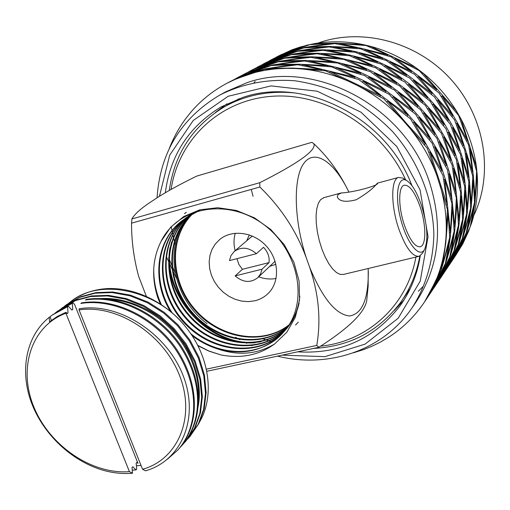 <?xml version="1.0" encoding="UTF-8"?>
<svg xmlns="http://www.w3.org/2000/svg" width="510" height="510" viewBox="0 0 510 510"><rect width="100%" height="100%" fill="white"/><g stroke="black" fill="none" stroke-linecap="round" stroke-linejoin="round"><path stroke-width="0.76" d="M68.78 303.131L70.96 301.467C99.871 277.669 156.85 289.89 185.608 326.814C164.099 299.963 129.508 284.924 100.865 289.246C90.168 290.776 80.472 294.652 71.763 300.881L71.432 301.123M189.752 436.758L198.9 423.453L204.236 408.657L206.123 392.655L204.459 375.22L199.002 357.306L189.994 340.183L178.162 325.004L164.29 312.375L148.161 302.162L130.579 295.182L112.767 291.988L95.931 292.612L80.829 296.68L66.848 304.457M185.94 441.003L195.126 427.641L200.475 412.768L202.349 396.691L200.659 379.153L195.145 361.131L186.067 343.899L174.152 328.618L160.185 315.9L143.947 305.611L126.27 298.573L108.349 295.341L91.43 295.953L76.251 300.027L62.201 307.83M182.083 445.306L182.51 444.835C203.248 421.311 203.936 382.117 181.885 347.361C161.287 314.836 119.761 293.932 86.273 299.421L85.463 300.02C118.983 294.525 160.548 315.46 181.177 348.018C203.254 382.8 202.585 422.031 181.847 445.574L182.516 444.822M187.463 439.199L189.51 437.032L198.243 424.186L203.586 409.377L205.466 393.363L203.802 375.915L198.339 357.988L189.318 340.846L177.48 325.648L163.595 313L147.454 302.774L129.859 295.781L112.034 292.574L95.179 293.186L80.064 297.253L66.376 304.795L64.158 306.491M183.625 443.483L185.704 441.271L194.469 428.362L199.818 413.482L201.686 397.386L199.984 379.829L194.463 361.794L185.372 344.55L173.438 329.25L159.458 316.519L143.208 306.217L125.511 299.172L107.578 295.934L90.646 296.539L75.454 300.613L59.88 309.57M136.393 465.745L141.047 465.464M180.094 447.455L181.847 445.574M57.005 311.604L73.108 302.838L57.834 310.998L55.137 313.019M132.237 470.143L135.966 469.952L136.693 469.181L136.164 463.131L136.922 462.328L137.987 463.418L74.6 304.483L73.108 302.838M178.168 449.673L178.608 449.183C199.423 425.563 200.06 386.147 177.843 351.173C157.086 318.438 115.298 297.362 81.638 302.851L80.822 303.456C114.514 297.967 156.347 319.075 177.129 351.849C199.378 386.861 198.747 426.315 177.92 449.947L178.608 449.183M167.554 459.102L177.92 449.947M52.23 315.072L68.41 306.274L53.072 314.46L49.145 317.392C26.169 335.848 19.539 370.317 31.295 402.313C43.101 434.329 72.082 461.614 103.906 470.475C113.615 473.114 123.152 474.032 132.504 473.235L132.013 467.542L132.778 466.726L135.966 469.952M72.293 303.437L72.745 309.442L71.885 310.08L68.41 306.274M67.581 306.88L68.034 312.93L67.161 313.573L65.988 312.305L65.898 313.229C31.065 326.049 17.799 368.762 33.991 407.292C49.846 445.925 91.908 474.657 129.412 471.635L65.898 313.229M129.412 471.635L132.504 473.235M79.063 309.914L79.171 308.779C118.562 302.035 166.668 332.992 183.166 375.672C199.678 418.219 181.458 460.728 145.497 470.826L142.558 469.27C177.837 459.593 195.916 417.613 179.743 376.01C164.003 334.324 117.141 303.985 79.063 309.914L142.558 469.27M65.988 312.305L57.349 316.429L49.591 321.791M49.145 317.392L49.591 321.797M185.608 326.814C210.254 356.904 215.124 397.985 198.492 423.683M197.325 409.97C203.719 386.472 194.45 353.092 173.547 330.595C154.065 308.582 121.463 295.099 95.676 299.134M197.727 405.393C201.864 382.596 192.098 352.021 172.807 331.258C154.683 310.928 125.409 297.489 100.489 299.185M51.338 320.42L50.101 316.691M68.034 312.93L66.95 313.35M72.745 309.442L71.674 309.857M206.327 369.17L316.755 345.423C321.16 320.038 318.763 293.907 309.557 267.023L306.357 258.022C296.508 231.151 280.997 207.481 259.82 187.017L131.542 223.163L131.905 218.943C134.226 214.659 139.753 209.508 148.474 203.471L158.336 196.981C168.823 190.421 181.63 183.46 196.758 176.084L311.916 142.309L313.835 143.718C327.076 156.27 337.779 170.461 345.952 186.284L348.712 191.639M146.6 296.967L138.682 276.458C133.881 258.831 131.497 241.071 131.542 223.163M197.842 345.684L209.049 351.167L220.747 354.89C241.071 358.83 258.997 355.209 274.539 344.027L286.792 332.271L295.347 317.207L299.561 299.74L299.083 280.991L293.868 262.191L284.21 244.628L270.759 229.494L254.42 217.84L236.328 210.432L217.713 207.723L199.818 209.82L183.798 216.508L170.64 227.256L161.096 241.313C152.484 258.647 151.355 277.376 157.711 297.515L160.548 304.515M274.539 344.027C257.04 354.501 237.743 356.025 216.648 348.604C207.831 345.735 199.595 341.368 191.938 335.503M170.831 312.043C151.164 281.074 155.875 239.203 183.115 219.963L183.676 219.555C155.799 239.215 151.636 282.483 172.68 313.599M299.842 296.163C298.388 309.532 293.543 320.879 285.307 330.212M284.153 331.462C258.621 358.568 209.559 352.557 182.44 320.822C154.753 289.508 155.569 239.866 186.297 217.649L199.805 210.324M285.504 329.83C259.488 355.712 211.236 348.872 184.856 317.296C157.921 286.084 159.114 237.309 189.44 215.367L195.03 211.771M286.709 328.261C260.961 352.123 215.303 345.729 189.274 316.143C162.83 286.894 161.415 240.459 188.082 216.718M287.844 326.68C261.936 349.05 217.655 342.261 192.264 313.414C166.496 284.873 164.564 239.796 189.765 215.781M288.909 325.074C262.905 345.978 219.982 338.831 195.228 310.717C170.117 282.872 167.707 239.12 191.467 214.895M283.044 332.737C261.292 357.727 218.949 357.351 190.612 333.527M299.14 303.055C296.82 313.395 292.364 322.275 285.766 329.696M284.414 331.156C258.806 358.065 209.878 351.919 182.873 320.216C155.314 288.921 156.188 239.426 186.851 217.254M285.721 329.556C260.145 354.667 213.327 348.617 186.775 318.406C159.77 288.564 158.814 241.007 186.711 217.547M286.913 327.987C261.133 351.588 215.717 345.123 189.797 315.664C163.474 286.537 161.963 240.344 188.375 216.552M288.035 326.4C262.108 348.508 218.063 341.662 192.786 312.942C167.133 284.523 165.112 239.674 190.064 215.622M289.087 324.787C263.077 345.442 220.39 338.238 195.738 310.246C170.748 282.527 168.255 238.999 191.773 214.748M216.648 348.604C243.13 356.082 265.289 350.765 283.12 332.641L283.993 331.647C309.283 303.361 299.364 250.276 263.083 224.056C226.893 197.733 177.958 206.907 161.096 241.313M131.905 218.943L259.8 182.688C298.739 163.028 316.755 150.036 313.835 143.718M368.207 268.502L368.156 285.97L366.722 300.696C364.478 312.802 348.54 328.325 318.916 347.272L206.767 371.293M420.125 206.799C426.201 224.451 426.443 245.278 420.317 246.744C415.165 247.305 409.887 240.21 404.5 225.458C398.214 207.385 398.189 186.494 404.181 185.226C409.517 184.811 414.834 192.002 420.125 206.799M404.232 178.984L402.804 178.06L398.52 177.429C390.807 179.035 390.749 205.836 398.858 229.073C405.801 247.962 412.584 257.034 419.207 256.275L422.522 253.215L424.613 249.339C419.717 258.863 407.025 243.595 400.834 219.651C394.466 195.763 397.8 175.319 406.553 180.489C411.94 183.906 416.893 192.162 421.413 205.256C427.418 224.961 428.483 239.655 424.613 249.339M323.901 197.638L320.554 199.69L318.291 203.407L316.774 208.762L316.085 215.513L316.283 223.329L317.354 231.808L319.254 240.522L321.88 249.001L325.099 256.817L328.74 263.555L332.603 268.891L336.498 272.563L340.221 274.418L343.606 274.399L418.646 256.409M377.476 183.186L376.463 184.155C372.944 188.655 366.231 193.845 356.337 199.722C345.774 202.502 339.411 201.565 337.257 196.905L338.002 194.571L341.356 192.965C353.526 192.404 379.287 185.455 377.483 183.179M306.357 258.022C294.053 220.945 293.059 179.526 303.189 164.309C313.236 148.818 331.627 159.643 345.952 186.284M368.296 271.243C368.462 298.968 362.247 313.873 349.637 315.964C335.924 314.721 322.562 298.407 309.557 267.023M235.269 233.229C233.644 238.865 233.605 244.692 235.135 250.716M258.697 276.828C264.531 278.97 270.332 279.525 276.108 278.485M254.802 300.792L248.402 301.62L241.81 301.13L235.269 299.357L229.028 296.367L223.323 292.281L218.363 287.251L214.334 281.469L211.389 275.145L209.642 268.515L209.157 261.834L209.967 255.351L212.045 249.313L215.322 243.965L219.683 239.502C232.177 229.117 253.738 232.024 266.373 246.139C279.155 260.119 279.907 281.871 268.337 293.275C264.575 297.011 260.062 299.517 254.802 300.792M207.105 323.665C171.813 297.693 162.263 243.436 190.421 215.43M259.8 182.688L259.82 187.017M316.755 345.423L318.916 347.272M220.747 354.89L208.909 351.001L197.657 345.327M161.613 305.209C156.175 293.377 153.548 281.22 153.746 268.725M184.773 213.441L186.277 212.326M298.254 322.154L295.545 325.023M260.718 341.764C210.451 350.109 158.017 291.835 171.609 242.027M184.48 213.639L185.697 212.74M255.102 342.765C208.035 346.66 161.249 294.691 170.015 247.675M295.373 93.011C269.031 90.346 245.183 95.058 223.833 107.145C192.614 126.295 174.433 154.065 169.301 190.459M313.522 348.426C349.707 346.596 378.72 331.277 400.554 302.468C410.244 288.832 416.67 273.347 419.838 256.02M405.66 179.909C382.207 127.64 324.698 92.31 271.97 96.282C219.121 100.056 178.373 140.161 171.118 189.427M171.22 227.033L175.147 244.717M263.46 339.022L272.442 341.942M320.733 346.162C367.072 341.47 407.28 306.051 415.88 257.072M223.833 107.145L239.209 98.653M410.352 288.348L400.554 302.468M236.952 258.672L238.814 264.365L242.441 269.293L269.057 262.605C269.656 256.893 267.807 251.793 263.504 247.299L256.396 253.693L229.468 260.584L231.017 255.542L234.198 251.519C241.351 246.483 248.746 247.21 256.396 253.693M242.441 269.293L235.129 275.916L262.044 269.203L260.629 273.851L257.837 277.644C250.608 283.171 243.034 282.597 235.129 275.916M269.057 262.605L262.044 269.203M246.712 240.79L249.339 234.906M275.878 264.32L269.758 266.328M227.007 103.779L215.405 112.5M394.147 310.609L404.009 299.963M448.437 132.351L460.587 154.613L464.584 182.127L448.437 132.351L447.538 132.37M465.464 190.683L466.695 213.543L459.854 240.14L463.214 218.439L465.464 190.683L464.878 190.434M457.164 247.828L448.182 266.545L443.286 273.921L457.005 247.662M442.654 274.858L443.286 273.921M267.979 61.716L287.844 55.329L262.242 64.757L257.059 67.301L267.979 61.716M295.838 53.665L323.136 50.28L345.793 54.564L317.947 53.25L295.838 53.665L295.755 54.06M354.189 56.553L380.964 64.024L401.58 79.044L354.189 56.553L353.71 57.184M408.72 84.443L430.096 101.184L444.006 124.593L426.099 104.824L408.72 84.443L407.866 84.87M459.854 240.14L459.484 240.172M464.584 182.127L463.909 182.51M444.006 124.593L443.477 125.377M401.58 79.044L401.447 79.942M345.793 54.564L345.965 55.201M466.446 217.254L462.34 238.476L450.553 262.714L458.86 243.582L466.446 217.254L466.076 216.999M462.168 158.438L468.843 181.503L467.396 208.985L465.381 186.029L462.168 158.438L461.397 158.285M467.396 208.985L466.822 209.157M433.322 104.282L450.304 124.236L459.478 150.118L433.322 104.282L432.403 104.499M459.478 150.118L458.828 150.718M385.279 65.701L409.747 78.081L427.425 97.569L385.279 65.701L384.591 66.268M427.425 97.569L427.087 98.455M327.751 50.171L355.215 52.249L377.355 61.952L350.402 55.239L327.751 50.171L327.496 50.739M377.355 61.952L377.406 62.749M272.085 59.861L297.681 51.261L319.4 50.031L292.275 54.187L272.085 59.982M319.4 50.031L319.617 50.452M428.7 108.573L442.144 132.759L455.239 155.04L445.963 128.769L428.7 108.573L427.756 108.802M455.239 155.04L454.576 155.652M457.98 163.468L461.244 191.435L463.329 214.659L464.801 186.787L457.98 163.468L457.183 163.308M463.329 214.659L462.742 214.837M462.372 223.023L454.703 249.696L446.333 269.006L458.273 244.443L462.372 223.023L461.996 222.768M265.423 63.393L285.81 57.694L313.287 53.493L291.363 54.685L265.429 63.52M313.287 53.493L313.503 53.926M321.733 53.646L371.969 65.624L349.592 55.743L321.733 53.646L321.472 54.226M371.969 65.624L372.026 66.447M379.995 69.436L400.509 85.393L422.72 101.77L404.832 81.97L379.995 69.436L379.293 70.023M422.72 101.77L422.369 102.682M446.907 268.509L448.787 265.646L461.078 241.657M461.231 241.823L452.319 260.374L450.674 262.886M469.493 185.353L470.66 207.965L463.902 234.224L467.275 212.727L469.493 185.353L468.919 185.111M463.902 234.224L463.539 234.249M452.74 127.774L464.686 149.768L468.633 176.906L452.74 127.774L451.866 127.793M468.633 176.906L467.976 177.276M413.578 80.523L434.635 97.047L448.373 120.111L430.752 100.585L413.578 80.523L412.743 80.937M448.373 120.111L447.856 120.883M359.754 53.046L386.159 60.416L406.534 75.199L359.754 53.046L359.282 53.658M406.534 75.199L406.4 76.073M302.105 50.254L329.046 46.907L351.46 51.089L323.997 49.789L302.105 50.254L302.022 50.637M351.46 51.089L351.632 51.714M263.785 63.737L274.507 58.255L294.193 51.905L268.923 61.213L263.37 63.96M402.843 88.918L403.722 88.479L425.416 105.442L439.512 129.196L438.963 130.005M444.006 137.062L460.422 187.501L456.367 159.598L444.006 137.062L443.082 137.082M460.422 187.501L459.72 187.897M461.327 196.165L459.038 224.311L455.698 246.222L462.621 219.274L461.327 196.165L460.715 195.904M455.698 246.222L455.315 246.253M441.826 276.108L443.936 272.882L452.816 253.827M438.288 281.38L452.982 253.999M249.715 71.196L255.376 68.404L281.316 58.854L261.267 65.28L250.276 70.896M289.406 57.171L311.725 56.801L339.96 58.134L317.061 53.754L289.406 57.171L289.323 57.579M339.96 58.134L340.144 58.797M348.464 60.161L396.487 82.996L375.615 67.741L348.464 60.161L347.967 60.818M396.487 82.996L396.346 83.927M403.722 88.479L421.311 109.178L439.512 129.196M418.308 291.248L423.077 286.467M470.405 211.644L466.299 232.649L454.652 256.594L462.914 237.628L470.405 211.644L470.048 211.401M466.236 153.548L472.783 176.352L471.348 203.477L469.417 180.757L466.236 153.548L465.49 153.402M471.348 203.477L470.8 203.643M437.816 100.107L454.537 119.818L463.59 145.337L437.816 100.107L436.93 100.323M463.59 145.337L462.965 145.917M390.411 62.073L414.528 74.288L432.002 93.496L390.411 62.073L389.748 62.622M432.002 93.496L431.67 94.35M333.597 46.799L360.697 48.845L382.589 58.376L356.012 51.752L333.597 46.799L333.349 47.341M382.589 58.376L382.64 59.154M278.556 56.419L303.839 47.921L325.342 46.671L298.573 50.777L278.556 56.54M325.342 46.671L325.552 47.079M423.95 112.984L437.561 137.547L450.891 160.089L441.494 133.441L423.95 112.984L422.988 113.22M450.891 160.089L450.215 160.72M453.67 168.631L459.147 220.479L460.638 192.232L453.67 168.631L452.861 168.472M459.147 220.479L458.547 220.664M458.197 228.952L450.419 255.988L442.004 275.464L454.098 250.588L458.197 228.952L457.808 228.684M258.595 67.027L279.148 61.302L307.007 57.044L284.867 58.204L258.595 67.154M307.007 57.044L307.23 57.49M315.562 57.209L366.435 69.405L343.797 59.345L315.562 57.209L315.295 57.802M366.435 69.405L366.492 70.246M374.569 73.274L395.32 89.499L417.888 106.086L399.77 85.973L374.569 73.274L373.849 73.873M417.888 106.086L417.531 107.017M451.044 262.331L465.043 235.811M465.203 235.971L456.335 254.375L454.302 257.48M473.42 180.164L474.51 202.547L467.842 228.454L471.214 207.181L473.42 180.164L472.859 179.922M467.842 228.454L467.491 228.48M456.934 123.312L468.677 145.063L472.572 171.813L456.934 123.312L456.08 123.331M472.572 171.813L471.935 172.182M418.308 76.698L439.046 93.03L452.631 115.751L418.308 76.698L417.499 77.106M452.631 115.751L452.121 116.503M365.173 49.629L391.208 56.91L411.36 71.451L365.173 49.629L364.714 50.229M411.36 71.451L411.226 72.305M308.206 46.926L334.789 43.624L356.981 47.704L329.874 46.435L308.206 46.926L308.129 47.303M356.981 47.704L357.153 48.31M270.44 60.212L280.857 54.889L300.384 48.565L275.419 57.77L269.924 60.486M397.672 93.081L398.578 92.635L420.622 109.809L434.883 133.939L434.316 134.774M439.448 141.914L456.131 193.029L452.032 164.717L439.448 141.914L438.492 141.933M456.131 193.029L455.417 193.437M457.062 201.807L454.754 230.335L451.42 252.482L458.439 225.159L457.062 201.807L456.431 201.539M451.42 252.482L451.025 252.514M433.806 288.073L439.582 279.384L448.507 260.17M448.679 260.349L434.463 287.098M274.59 62.475L254.382 68.927L243.066 74.721L248.332 72.139L274.769 62.692M242.613 74.964L243.066 74.721M282.782 60.786L305.337 60.454L333.961 61.812L310.826 57.318L282.782 60.786L282.693 61.206M333.961 61.812L334.152 62.494M342.573 63.877L391.234 87.07L370.132 71.553L342.573 63.877L342.063 64.547M391.234 87.07L391.1 88.026M434.883 133.939L416.396 113.653L398.578 92.635M253.993 82.62L255.178 81.46M474.255 206.18L470.156 226.982L458.643 250.639L466.86 231.827L474.255 206.18L473.905 205.944M470.201 148.792L476.614 171.341L475.192 198.109L473.337 175.625L470.201 148.792L469.468 148.652M475.192 198.109L474.657 198.275M442.183 96.052L458.656 115.521L467.594 140.69L442.183 96.052L441.316 96.262M467.594 140.69L466.981 141.251M395.403 58.542L419.188 70.603L436.445 89.524L395.403 58.542L394.753 59.084M436.445 89.524L436.12 90.359M339.284 43.516L366.033 45.53L387.683 54.901L361.475 48.361L339.284 43.516L339.042 44.045M387.683 54.901L387.728 55.66M284.86 53.072L309.831 44.676L331.13 43.395L304.712 47.449L284.86 53.187M331.13 43.395L331.328 43.796M419.061 117.523L432.843 142.468L446.416 165.291L436.892 138.248L419.061 117.523L418.06 117.765M446.416 165.291L445.708 165.941M449.246 173.948L454.85 226.472L456.354 197.829L449.246 173.948L448.405 173.782M454.85 226.472L454.225 226.657M453.9 235.046L446.02 262.459L437.554 282.106L449.794 256.906L453.9 235.046L453.492 234.772M251.57 70.756L272.308 65.012L300.549 60.703L278.179 61.825L251.57 70.89M300.549 60.703L300.785 61.162M309.207 60.875L360.742 73.287L337.837 63.042L309.207 60.875L308.933 61.493M360.742 73.287L360.806 74.16M368.985 77.22L389.984 93.719L412.909 110.53L394.568 90.098L368.985 77.22L368.239 77.839M412.909 110.53L412.539 111.492M455.073 256.32L469.06 230.278L462.844 243.748L455.672 255.433M468.913 230.125L471.68 222.844L475.059 201.775L477.232 175.115C478.329 191.722 476.474 207.634 471.68 222.844L471.342 222.87M476.691 174.885L477.232 175.115L476.41 166.866L461.008 118.977C469.066 134.27 474.198 150.24 476.41 166.866L475.792 167.223M460.186 118.996L461.008 118.977L456.769 111.518L422.905 72.987C436.433 83.876 447.716 96.721 456.769 111.518L456.278 112.238M422.121 73.376L422.905 72.987L416.045 67.811L370.445 46.308C386.695 50.669 401.899 57.84 416.045 67.811L415.918 68.64M369.999 46.888L370.445 46.308L362.349 44.415L335.606 43.159L314.141 43.694C329.906 40.921 345.971 41.163 362.349 44.415L362.514 45.001M314.064 44.051L314.141 43.694L306.408 45.32L281.756 54.411L276.694 56.897L292.109 49.763L300.186 47.016L306.555 45.511M392.356 97.365L393.286 96.906L415.675 114.31L430.121 138.809L429.547 139.663M434.762 146.905L451.726 198.715L447.57 169.989L434.762 146.905L433.781 146.918M451.726 198.715L450.993 199.13M452.676 207.608L450.336 236.551L447.021 258.914L454.129 231.215L452.676 207.608L452.032 207.334M447.021 258.914L446.62 258.946M429.184 294.971L435.094 286.084L444.076 266.692M429.86 293.977L444.255 266.87M235.76 78.591L241.071 75.99L267.693 66.198L247.299 72.688L240.28 76.2M275.974 64.489L298.752 64.215L327.79 65.592L304.4 60.983L275.974 64.489L275.885 64.923M327.79 65.592L327.987 66.287M336.517 67.696L385.84 91.258L364.478 75.474L336.517 67.696L335.994 68.385M385.84 91.258L385.7 92.24M393.286 96.906L411.321 118.275L430.121 138.809M414.024 122.209L427.992 147.537L441.807 170.652L432.161 143.182L414.024 122.209L412.998 122.451M441.807 170.652L441.08 171.322M444.682 179.431L450.426 232.643L451.956 203.579L444.682 179.431L443.815 179.252M450.426 232.643L449.782 232.834M449.469 241.326L441.494 269.101L432.971 288.94L445.383 263.396L449.469 241.326L449.055 241.045M244.335 74.6L265.27 68.824L293.894 64.464L271.314 65.548L244.335 74.74M293.894 64.464L294.136 64.936M302.666 64.649L354.877 77.297L331.717 66.848L302.666 64.649L302.379 65.286M354.877 77.297L354.941 78.189M363.235 81.288L384.502 98.067L407.777 115.107L389.213 94.331L363.235 81.288L362.463 81.925M407.777 115.107L407.401 116.095M473.72 215.647C493.909 173.776 485.329 117.427 451.095 79.547C416.931 41.603 361.762 27.279 318.036 43.069M386.873 101.783L387.836 101.305L410.582 118.945L425.225 143.833L424.626 144.719M429.93 152.037L447.193 204.567L442.973 175.421L429.93 152.037L428.916 152.05M447.193 204.567L446.428 204.994M448.169 213.575L445.791 242.938L442.501 265.531L449.692 237.456L448.169 213.575L447.5 213.288M442.501 265.531L442.081 265.563M428.285 296.323L430.485 292.969L439.524 273.398M424.677 301.703L439.709 273.583M227.779 82.824L233.605 79.949L260.591 70.023L240.012 76.551L228.384 82.505M268.974 68.308L291.975 68.085L321.44 69.481L297.789 64.764L268.974 68.308L268.885 68.761M321.44 69.481L321.644 70.208M330.282 71.623L380.288 95.574L358.657 79.522L330.282 71.623L329.74 72.337M380.288 95.574L380.141 96.588M425.225 143.833L406.1 123.025L387.836 101.305M353.398 352.831L363.93 349.49L372.109 346.175L380.033 342.299L388.932 337.059C402.69 328.159 414.305 316.812 423.797 303.01L428.266 295.966L440.838 270.077L444.918 247.783L445.874 238.992L447.417 209.502L437.057 176.167L427.284 148.276L402.505 119.812C389.264 105.672 374.2 94.222 357.312 85.47L348.84 81.415C331.551 73.816 313.918 69.526 295.934 68.531L287.053 68.334C269.242 68.576 252.526 71.98 236.901 78.546L226.797 83.34C212.874 90.805 200.895 100.413 190.867 112.168L185.806 118.524C178.914 127.819 173.387 137.885 169.224 148.71M227.173 83.143L229.302 82.053M287.053 68.334L264.244 69.379L236.901 78.546M348.84 81.415L325.412 70.769L295.934 68.531M402.505 119.812L383.698 98.698L357.312 85.47M437.057 176.167C430.574 158.336 421.164 141.958 408.841 127.022M445.874 238.992C447.232 221.11 445.268 203.133 439.983 185.066M428.266 295.966C436.809 281.399 442.361 265.334 444.918 247.783M219.708 95.109L225.93 91.717L246.566 82.85C313.306 58.727 403.506 105.054 428.782 180.062C443.725 225.516 439.505 266.137 416.122 301.926L412.112 307.766C425.678 286.601 433.277 261.369 433.857 234.339C432.958 198.052 418.283 160.975 392.808 131.809C379.255 117.976 364.204 106.322 347.635 96.855C330.499 88.823 312.923 83.461 294.901 80.765C267.565 78.795 242.505 83.576 219.708 95.109C180.967 118.301 160.083 152.541 157.054 197.823M166.719 257.429L176.377 278.186M277.529 356.139C328.045 368.762 383.106 350.791 412.112 307.766M251.264 189.427L253.049 196.299M168.574 257.869L175.083 272.627M235.658 337.333L239.827 339.705M243.907 341.866L246.783 343.294M250.875 345.2L252.074 345.729M282.119 355.158L324.921 356.656L365.071 344.129L398.202 318.221L420.234 281.118L428.037 236.608L420.042 189.803L396.78 146.485L360.991 112.2L317.239 91.226L271.103 85.89L228.18 96.269L193.239 120.481L169.696 155.193L159.439 196.299M165.323 192.755C170.276 155.225 188.834 126.627 221.002 106.96L242.511 97.544C303.954 75.811 386.542 117.192 411.889 185.57M420.285 255.765C417.308 274.284 410.703 290.796 400.452 305.299C374.614 338.818 340.317 354.335 297.572 351.843M185.704 441.271L186.373 440.525M189.516 437.019L190.179 436.279M61.723 308.174L62.539 307.581M66.37 304.795L67.18 304.209M70.96 301.461L71.757 300.881M419.896 246.846L420.317 246.744M398.52 177.429L377.47 183.128M341.343 192.914L323.436 197.765M406.553 180.489L402.804 178.06M252.278 236.022L234.198 251.519M275.068 261.279L257.837 277.644M450.674 262.892L447.531 267.591M442.253 275.47L438.931 280.423M454.71 256.861L451.65 261.432M240.293 76.188L235.767 78.591M428.731 295.653L425.123 301.04M227.167 83.149L226.797 83.34"/></g></svg>
